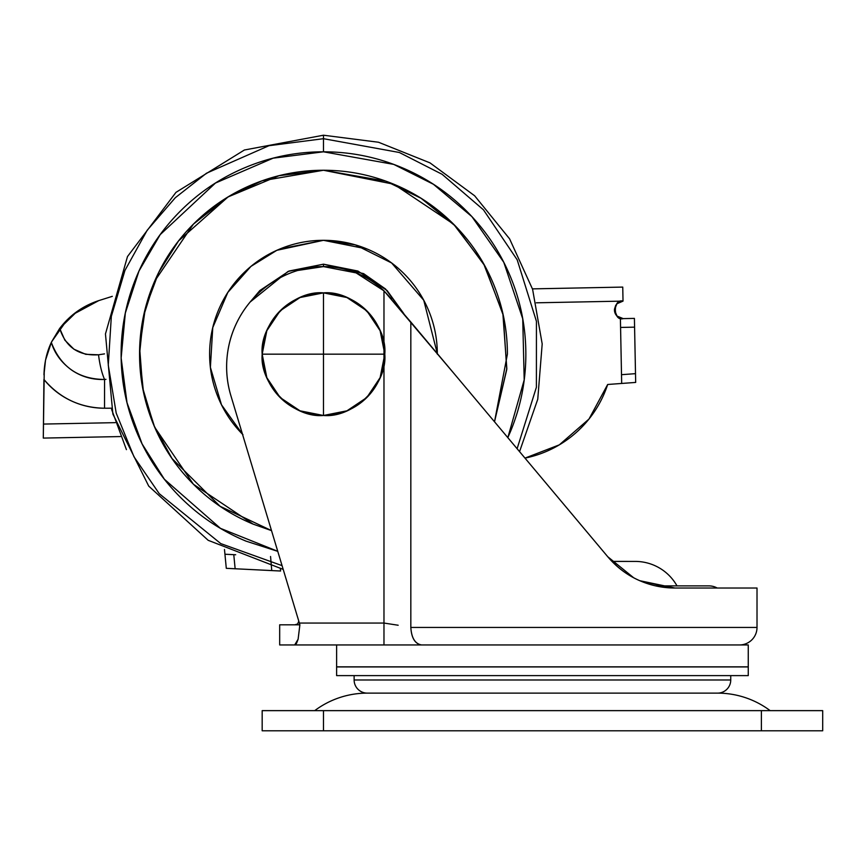 <?xml version="1.0" encoding="UTF-8"?>
<svg xmlns="http://www.w3.org/2000/svg" width="866" height="866" viewBox="0 0 866 866"><rect width="100%" height="100%" fill="white"/><g stroke="black" fill="none" stroke-linecap="round" stroke-linejoin="round"><path stroke-width="1.3" d="M262.171 354.172C259.432 384.504 293.141 418.224 323.473 415.485L323.473 354.172L262.171 354.172L384.785 354.172A61.313 61.313 0 0 1 323.473 415.485A61.313 61.313 0 0 0 384.785 354.172A61.313 61.313 0 0 0 323.473 292.87A61.313 61.313 0 0 1 384.785 354.172C387.524 323.841 353.804 290.121 323.473 292.87L323.473 415.485C353.804 418.224 387.524 384.504 384.785 354.172L323.473 354.172L323.473 292.87C293.141 290.121 259.432 323.841 262.171 354.172A61.313 61.313 0 0 1 323.473 292.87A61.313 61.313 0 0 0 262.171 354.172A61.313 61.313 0 0 0 323.473 415.485A61.313 61.313 0 0 1 262.171 354.172L266.836 330.715L280.129 310.829L300.015 297.536L323.473 292.87L346.941 297.536L366.827 310.829L380.12 330.715L384.785 354.172L380.12 377.641L366.827 397.526L346.941 410.82L323.473 415.485L300.015 410.82L280.129 397.526L266.836 377.641L262.171 354.172M367.271 693.125L717.6 693.125A13.142 13.142 0 0 0 730.742 679.983L354.129 679.983A13.142 13.142 0 0 0 367.271 693.125A13.142 13.142 0 0 1 354.129 679.983L730.742 679.983L730.742 675.61L730.742 679.983A13.142 13.142 0 0 1 717.6 693.125L367.271 693.125A87.585 87.585 0 0 0 314.715 710.64A87.585 87.585 0 0 1 367.271 693.125L717.6 693.125A87.585 87.585 0 0 1 770.155 710.64A87.585 87.585 0 0 0 717.6 693.125L367.271 693.125M354.129 675.61L354.129 679.983L354.129 675.61M336.614 675.61L748.256 675.61L748.256 666.939L336.614 666.939L336.614 675.61L336.614 666.939L748.256 666.939L748.256 675.61L336.614 675.61M390.642 644.953L748.256 644.953L748.256 666.842L336.614 666.842L336.614 644.953L336.614 666.842L748.256 666.842L748.256 644.953L279.686 644.953L279.686 624.808L279.686 644.953L294.689 644.953L298.099 639.249M757.014 627.439A17.515 17.515 0 0 1 739.499 644.953A17.515 17.515 0 0 0 757.014 627.439L757.014 588.025L757.014 627.439L410.83 627.439L757.014 627.439M635.233 561.417L611.97 561.406L635.233 561.417A47.911 47.911 0 0 1 677.006 585.881A47.911 47.911 0 0 0 635.233 561.417M717.232 588.025A17.515 17.515 0 0 0 708.843 585.881L655.638 585.881L708.843 585.881A17.515 17.515 0 0 1 717.232 588.025M674.766 588.025L640.18 580.87M633.598 577.709L607.759 556.741L557.466 496.792M527.621 461.253L507.487 437.243M482.21 407.128L459.759 380.358M437.287 353.588L410.322 321.438M299.885 624.808L279.686 624.808L299.874 624.808L298.11 639.227L299.885 624.808L230.908 395.773C227.076 383.043 225.809 370.063 227.119 356.824C228.418 343.596 232.207 331.104 238.453 319.37C244.71 307.636 252.969 297.525 263.221 289.06C273.472 280.595 284.957 274.403 297.666 270.484L323.473 266.587L356.067 272.877L383.974 290.835L410.83 322.044L410.83 627.439L410.83 322.044L455.354 375.108L383.974 290.835L383.974 344.213L383.974 290.835L391.529 299.041L383.974 290.835A87.585 87.585 0 0 0 323.473 266.587L323.473 264.184L323.473 266.587A87.585 87.585 0 0 0 297.666 270.484A100.716 100.716 0 0 0 230.908 395.773L299.885 624.808L299.365 623.055L383.974 623.055L383.974 344.213L383.974 623.055L299.365 623.055M560.28 500.158L607.759 556.741C617.112 567.576 627.796 575.565 639.812 580.707C651.037 585.568 662.717 588.003 674.852 588.025L757.014 588.025L674.852 588.025L639.812 580.707C627.449 575.36 616.765 567.371 607.759 556.741L455.354 375.108L607.759 556.741C617.35 567.804 628.207 575.868 640.331 580.934L671.399 587.949M397.613 625.111L398.165 625.241L397.613 625.111M403.827 313.644L387.113 290.543L403.827 313.644L385.543 289.006L363.601 273.624L323.473 264.184L288.053 271.448L250.133 302.028M298.11 639.227L296.475 643.481L294.689 644.953L383.974 644.953L383.974 623.055L398.165 625.241M298.792 621.149L297.688 617.48L298.792 621.149L297.633 623.996L294.819 624.808L297.493 624.083M383.974 623.055L383.974 644.953L421.569 644.953C415.095 643.839 411.512 637.993 410.83 627.439C411.469 638.058 415.052 643.903 421.569 644.953M623.368 318.612L623.195 318.623C612.912 321.697 612.684 298.229 623.022 301.108L616.917 303.76L614.438 309.941L617.036 316.079L623.195 318.623L620.392 318.158A8.757 8.757 0 0 1 614.438 309.941M280.584 571.019L280.389 568.854L280.584 571.019L277.997 570.889L280.584 571.019M111.292 408.2A289.006 61.313 -8.6 0 1 104.526 408.222C92.759 408.211 81.588 405.721 71.034 400.741C60.328 395.697 51.3 388.596 43.928 379.449L43.452 424.069L115.243 422.651L43.452 424.069L43.3 438.088L116.25 436.648M270.56 556.492L271.751 570.586L235.141 568.767L233.777 554.673L224.944 554.229L224.478 549.477L226.297 568.323L235.141 568.767L233.777 554.673L235.693 554.76L224.944 554.229L225.896 564.199M635.503 373.657L621.507 374.686L620.576 327.435L634.583 327.153L635.503 373.657L634.41 318.396L620.402 318.677L621.68 383.454L607.672 384.482L588.977 419.057L559.317 444.853L524.98 458.114A110.025 110.025 0 0 0 607.672 384.482L635.676 382.426L621.68 383.454L621.507 374.686L621.68 383.454L621.507 374.686L635.503 373.657L635.676 382.426L635.503 373.657M623.022 301.108L536.325 302.808L623.022 301.108L622.751 287.09L532.471 288.876L622.751 287.09L623.022 301.108L617.155 303.522M44.274 368.84L43.3 438.088L120.342 436.561M105.966 379.351L104.559 379.47C92.326 379.871 81.339 376.732 71.607 370.042C61.324 362.529 54.558 353.328 51.332 342.427L45.508 360.191L43.971 374.848C44.296 362.886 46.753 352.083 51.321 342.427L59.7 328.43C69.854 315.116 82.876 305.839 98.789 300.599L112.299 296.345M59.538 328.647L51.646 341.756L66.985 319.998M50.748 343.705L49.178 347.526M226.297 568.323L277.997 570.889L271.751 570.586L271.437 566.862M615.769 305.178L614.449 309.281M614.644 311.825L616.365 315.354M618.356 317.173L623.195 318.623M104.559 379.47L104.526 408.222L104.559 379.47C78.405 379.2 60.663 366.848 51.321 342.427L59.7 328.43C65.805 347.266 78.752 356.056 98.529 354.789C99.774 364.792 101.777 373.019 104.559 379.47C101.777 373.019 99.774 364.792 98.529 354.789L104.515 353.88L98.529 354.789L85.723 354.324L73.946 349.215L64.853 340.165L59.7 328.43L77.074 311.468L98.789 300.599L73.404 314.25M634.583 327.153L634.41 318.396L620.402 318.677L620.576 327.435L634.583 327.153M43.928 379.449C59.851 398.219 80.051 407.81 104.526 408.222M58.693 437.785L43.3 438.088M323.473 730.785L761.387 730.785L761.387 710.64L323.473 710.64L323.473 730.785L323.473 710.64L262.171 710.64L262.171 730.785L822.7 730.785L822.7 710.64L822.7 730.785L761.387 730.785L761.387 710.64L822.7 710.64L262.171 710.64L262.171 730.785L323.473 730.785M242.48 434.191L221.469 404.758L210.384 367.336L212.765 327.597L227.812 292.437L250.967 266.392L276.86 250.296L323.473 240.315C338.574 240.315 353.101 243.205 367.043 248.986L323.473 240.315L355.276 244.851L391.616 262.961L423.755 300.264L437.33 353.642M253.218 524.157L271.523 530.609L220.094 506.296L171.988 458.482L153.931 425.477L142.674 387.903L139.653 348.013L145.304 308.545L158.846 272.173L178.58 240.889L228.083 196.918L279.025 175.701L323.473 170.256L262.171 180.767L227.531 197.264L193.421 224.121C176.177 241.365 162.884 261.261 153.553 283.788C144.221 306.326 139.556 329.784 139.556 354.172C139.556 378.561 144.221 402.03 153.553 424.556C162.884 447.094 176.177 466.98 193.421 484.235C210.665 501.479 230.562 514.761 253.089 524.103L271.523 530.631M193.378 224.164L154.678 281.136L143.453 316.48L139.556 354.14L143.442 391.8L154.646 427.144L193.334 484.137M193.519 484.321L253.002 524.06M277.77 551.35L246.031 541.142C221.241 530.869 199.353 516.244 180.377 497.268C161.401 478.292 146.776 456.414 136.514 431.614C126.241 406.825 121.11 381.008 121.11 354.172C121.11 327.337 126.241 301.52 136.514 276.73C146.776 251.941 161.401 230.053 180.377 211.077C199.353 192.1 221.241 177.476 246.031 167.214C270.831 156.941 296.637 151.81 323.473 151.81L393.759 164.399L433.401 184.263L471.916 216.63L503.785 262.29L522.728 318.785L524.201 379.914L507.833 437.644L510.442 431.614C520.715 406.825 525.846 381.008 525.846 354.172C525.846 327.337 520.715 301.52 510.442 276.73C500.169 251.941 485.545 230.053 466.568 211.077C447.603 192.1 425.715 177.476 400.926 167.214C376.125 156.941 350.308 151.81 323.473 151.81L323.473 138.69L323.473 151.81L273.147 158.164L215.461 183.04L160.21 234.61L138.971 271.047L125.332 313.048L121.143 358.004L127.01 402.69L142.089 443.901L164.367 479.234L220.44 528.347L277.759 551.317M517.11 448.718L536.4 387.243L536.433 321.318L517.197 259.822L483.455 209.821L442.125 174.304L399.345 152.492L323.473 138.69L399.345 152.492L442.125 174.304L483.455 209.821L517.197 259.822L536.433 321.318L536.4 387.243L517.11 448.718M283.204 569.395L208.186 540.319L148.725 486.107L112.872 414.067L105.457 333.951L127.486 256.553L175.982 192.349L244.396 150.002L323.473 135.215L323.473 138.69L323.473 135.215L378.496 142.24L429.98 162.862L474.633 195.77L509.587 238.832L532.601 289.298L542.192 343.932L537.754 399.226L519.557 451.63M323.516 264.184L357.918 271.036L323.473 264.184L289.038 271.036L259.843 290.543L250.003 302.18M282.067 565.639L220.754 543.599L159.247 493.674L134.003 456.804L116.217 413.147L108.272 365.181L111.335 316.371L124.953 270.398L147.188 230.259L175.311 197.719L206.465 173.232L268.958 145.704L323.473 138.69L268.958 145.704L206.465 173.232L175.311 197.719L147.188 230.259L124.953 270.398L111.335 316.371L108.272 365.181L116.217 413.147L134.003 456.804L159.247 493.674L220.754 543.599L282.067 565.639M393.738 184.198L323.473 170.256L385.879 181.156L421.114 198.314L455.624 226.243L484.787 265.808L503.222 315.213L506.762 369.479L494.518 421.785L507.4 354.172C507.4 329.784 502.735 306.326 493.404 283.788C484.072 261.261 470.779 241.365 453.535 224.121C436.28 206.877 416.394 193.583 393.857 184.252C371.33 174.921 347.861 170.256 323.473 170.256C299.084 170.256 275.626 174.921 253.089 184.252C230.562 193.583 210.665 206.877 193.421 224.121C210.665 206.877 230.562 193.583 253.089 184.252M494.518 421.785L506.827 368.645L502.875 313.611L483.65 263.773L453.622 224.218M453.438 224.034L393.943 184.285M323.473 240.315L279.902 248.986C293.855 243.205 308.383 240.315 323.473 240.315M242.967 434.689C232.294 424.004 224.067 411.696 218.286 397.743C212.506 383.8 209.615 369.273 209.615 354.172C209.615 339.071 212.506 324.555 218.286 310.602C224.067 296.659 232.294 284.34 242.967 273.667C253.641 262.993 265.959 254.766 279.902 248.986M367.043 248.986C380.997 254.766 393.305 262.993 403.989 273.667C414.662 284.34 422.889 296.659 428.67 310.602C434.451 324.555 437.33 339.071 437.33 354.172M387.113 290.543L357.918 271.036M111.595 409.391L126.425 449.627"/></g></svg>
